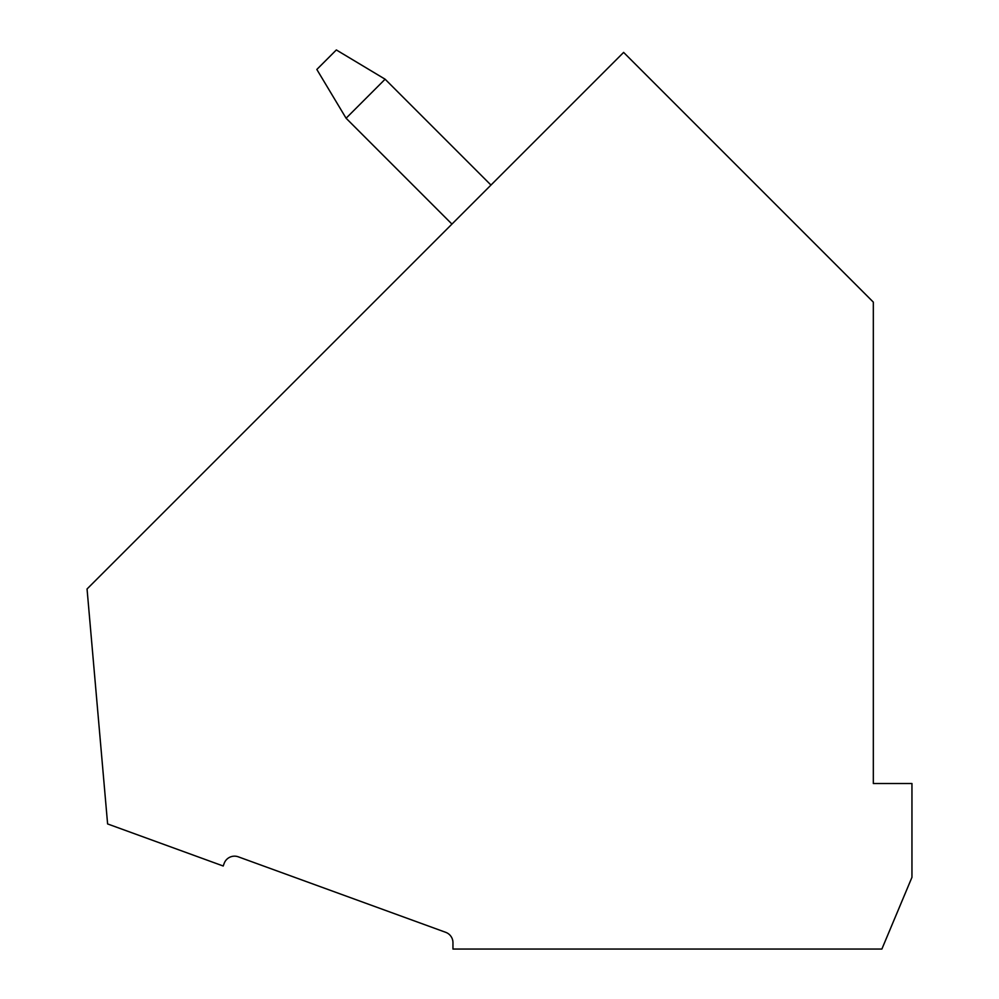 <?xml version="1.0" encoding="UTF-8"?>
<svg xmlns="http://www.w3.org/2000/svg" width="999" height="999" viewBox="0 0 999 999"><rect width="100%" height="100%" fill="white"/><g stroke="black" fill="none" stroke-linecap="round" stroke-linejoin="round"><path stroke-width="1.5" d="M623.626 52.41L873.326 302.123L873.326 783.516L911.95 783.516L911.95 877.322L881.88 949.05L452.959 949.05L452.959 942.681A11.039 11.039 0 0 0 445.691 932.317L238.299 856.83A11.039 11.039 0 0 0 224.151 863.423L223.214 866.008L107.605 823.938L87.05 588.985L623.626 52.41M451.948 224.088L346.091 118.232L385.114 79.208L490.971 185.065M385.114 79.208L336.338 49.95L316.833 69.455L346.091 118.232"/></g></svg>
